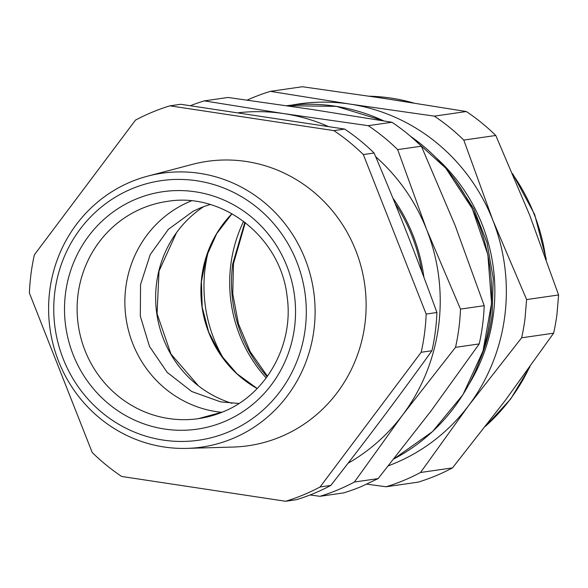 <?xml version="1.0" encoding="UTF-8"?>
<svg xmlns="http://www.w3.org/2000/svg" width="588" height="588" viewBox="0 0 588 588"><rect width="100%" height="100%" fill="white"/><g stroke="black" fill="none" stroke-linecap="round" stroke-linejoin="round"><path stroke-width="0.88" d="M240.242 336.593A138.011 132.8 -98.2 0 0 266.195 377.959A138.011 132.8 -98.2 0 1 243.616 221.309A138.011 132.8 -98.2 0 0 240.242 336.593M224.462 360.113A138.011 132.8 81.8 0 1 208.622 250.223A138.011 132.8 -98.2 0 0 224.462 360.113M386.081 486.776A206.167 198.376 -98.2 0 0 420.523 472.495L452.51 467.886A206.167 198.376 -98.2 0 1 418.068 482.167L386.081 486.776L366.883 484.145M452.51 467.886L505.445 400.193L553.624 333.19L521.637 337.799L468.71 405.492L420.523 472.495M521.637 337.799A206.167 198.376 -98.2 0 0 524.996 318.814L526.613 299.571L558.6 294.963L529.56 214.877L495.78 135.475L463.792 140.084L492.825 220.169L526.613 299.571M553.624 333.19A206.167 198.376 -98.2 0 0 556.976 314.205L558.6 294.963M463.792 140.084A206.167 198.376 -98.2 0 0 434.326 116.137L466.313 111.529L382.487 98.152L302.372 86.737L270.384 91.353L349.985 104.091L434.326 116.137M495.78 135.475A206.167 198.376 -98.2 0 0 466.313 111.529M291.802 105.112A187.425 180.347 81.8 0 1 349.985 104.091A187.425 180.347 81.8 0 1 492.825 220.169A187.425 180.347 81.8 0 1 468.71 405.492A187.425 180.347 81.8 0 1 466.064 408.925A187.425 180.347 81.8 0 1 388.477 465.755M436.862 158.429A175.496 168.866 81.8 0 1 493.347 314.734A175.496 168.866 81.8 0 1 469.334 383.707M454.274 178.848L473.84 208.997L487.011 242.631L493.214 278.286L492.185 314.418A173.791 167.227 81.8 0 1 480.256 359.224M479.235 343.914A206.167 198.376 -98.2 0 0 484.211 305.686L455.178 225.601L421.39 146.199L397.672 149.617L426.704 229.702L460.492 309.104A206.167 198.376 81.8 0 1 455.516 347.332L479.235 343.914L431.055 410.916L378.121 478.61L361.238 486.592A206.167 198.376 -98.2 0 1 343.679 492.891L319.96 496.309L310.082 494.964M455.516 347.332L402.582 415.025L354.402 482.028A206.167 198.376 81.8 0 1 337.512 490.01A206.167 198.376 -98.2 0 1 319.96 496.309M378.121 478.61L354.402 482.028M391.924 122.253L312.331 109.515L227.982 97.461L204.264 100.879L283.857 113.616L368.206 125.67L391.924 122.253A206.167 198.376 -98.2 0 1 421.39 146.199M397.672 149.617A206.167 198.376 -98.2 0 0 368.206 125.67M484.211 305.686L460.492 309.104M238.618 112.712A187.425 180.347 81.8 0 1 283.857 113.616A187.425 180.347 81.8 0 1 288.076 114.307A187.425 180.347 81.8 0 1 328.273 126.464M375.666 156.717A187.425 180.347 81.8 0 1 426.704 229.702A187.425 180.347 81.8 0 1 402.582 415.025A187.425 180.347 81.8 0 1 348.052 463.256M392.865 198.031A172.093 165.588 81.8 0 1 423.897 277.235M421.934 272.024A170.388 163.949 -98.2 0 0 395.055 203.411M285.628 501.263L296.389 499.704A206.167 198.376 -98.2 0 0 313.948 493.413A206.167 198.376 -98.2 0 0 330.831 485.423C370.014 435.171 396.033 400.516 431.945 350.727A206.167 198.376 -98.2 0 0 436.921 312.5C415.224 253.038 399.061 212.003 374.1 153.012A206.167 198.376 -98.2 0 0 344.634 129.066L180.692 104.282L169.932 105.833A206.167 198.376 -98.2 0 0 152.38 112.132A206.167 198.376 -98.2 0 0 135.49 120.114L34.376 254.81A206.167 198.376 -98.2 0 0 29.4 293.037L92.22 452.525A206.167 198.376 -98.2 0 0 121.687 476.471L285.628 501.263A206.167 198.376 -98.2 0 0 303.18 494.964A206.167 198.376 -98.2 0 0 320.07 486.974L421.184 352.278A206.167 198.376 -98.2 0 0 426.16 314.051L363.333 154.563A206.167 198.376 -98.2 0 0 333.866 130.617L169.932 105.833M344.634 129.066L333.866 130.617M330.831 485.423L320.07 486.974M431.945 350.727L421.184 352.278M436.921 312.5L426.16 314.051M374.1 153.012L363.333 154.563M187.013 448.379L233.127 447.049A143.67 138.239 -98.2 0 0 280.322 436.935A143.67 138.239 -98.2 0 0 365.288 320.923A143.67 138.239 -98.2 0 0 192.379 164.375L147.764 176.121A138.371 133.145 81.8 0 1 314.301 326.899A138.371 133.145 81.8 0 1 187.013 448.379A138.371 133.145 81.8 0 1 49.414 293.434A138.371 133.145 81.8 0 1 49.833 289.943A138.371 133.145 81.8 0 1 147.764 176.121M54.522 294.573A131.124 126.17 -98.2 0 0 166.11 440.493A131.124 126.17 -98.2 0 0 305.532 326.289A131.124 126.17 -98.2 0 0 195.539 180.582A131.124 126.17 -98.2 0 0 54.912 291.266A131.124 126.17 -98.2 0 0 54.522 294.573M191.372 200.876A109.728 105.583 -98.2 0 0 190.402 201.272A109.728 105.583 -98.2 0 0 161.435 219.42A109.728 105.583 -98.2 0 0 130.073 336.005A109.728 105.583 -98.2 0 0 221.852 412.32M204.264 100.879A206.167 198.376 -98.2 0 0 190.446 105.678M270.384 91.353A206.167 198.376 -98.2 0 0 247.188 100.1M386.713 98.791A187.425 180.347 -98.2 0 0 382.487 98.203M203.58 206.704A109.045 104.929 -98.2 0 0 156.805 313.779A109.045 104.929 -98.2 0 0 231.915 403.28M210.269 204.543A101.298 97.468 -98.2 0 0 199.736 208.203L193.209 211.202L168.374 229.32L150.234 254.575L140.561 284.496L140.311 316.153L149.492 346.45L167.22 372.424L191.754 391.527L220.698 401.891L238.941 403.464M244.873 222.264L232.716 263.931A138.011 132.8 -98.2 0 0 267.128 376.688M231.959 213.709A109.728 105.583 -98.2 0 0 257.162 388.543M176.474 232.723L159.01 271.141L157.069 313.742L170.961 354.049L198.568 385.978M223.896 421.802A119.952 115.417 -98.2 0 0 286.885 266.114A119.952 115.417 -98.2 0 0 136.151 199.06A119.952 115.417 -98.2 0 0 73.162 354.74A119.952 115.417 -98.2 0 0 223.896 421.802M198.435 418.641L222.734 411.96C266.246 394.82 294.338 344.524 287.054 296.131C280.63 237.251 222.749 191.82 167.124 201.427A109.728 105.583 -98.2 0 0 142.649 208.152A109.728 105.583 -98.2 0 0 80.916 338.034A109.728 105.583 -98.2 0 0 198.435 418.641A109.728 105.583 -98.2 0 0 222.573 412.048M410.681 136.409A187.425 180.347 81.8 0 1 455.185 406.029A187.425 180.347 81.8 0 1 393.975 458.86M383.883 120.9L336.233 106.34L286.687 105.708A187.425 180.347 81.8 0 1 383.743 120.878M529.134 367.963A187.425 180.347 81.8 0 1 485.776 425.969M369.492 96.219A187.425 180.347 81.8 0 1 413.114 102.863M513.221 175.04A187.425 180.347 81.8 0 1 545.679 257.684M232.003 213.731L216.737 233.598L206.351 256.662L201.412 281.659L202.199 307.23L208.666 331.985L220.463 354.579L236.942 373.762L257.199 388.506M393.953 458.883L432.54 431.563L462.91 394.776L483.027 351.029L491.539 303.261L487.871 254.707L472.267 208.637L445.785 168.161L410.211 136.012M529.994 366.758L510.671 399.002L485.387 426.462M546.318 259.455L534.639 214.444L512.64 173.68M413.636 102.944L369.404 96.204M245.306 222.602L233.48 263.622L232.767 293.934L238.427 323.76L250.187 351.653L267.452 376.239"/></g></svg>
